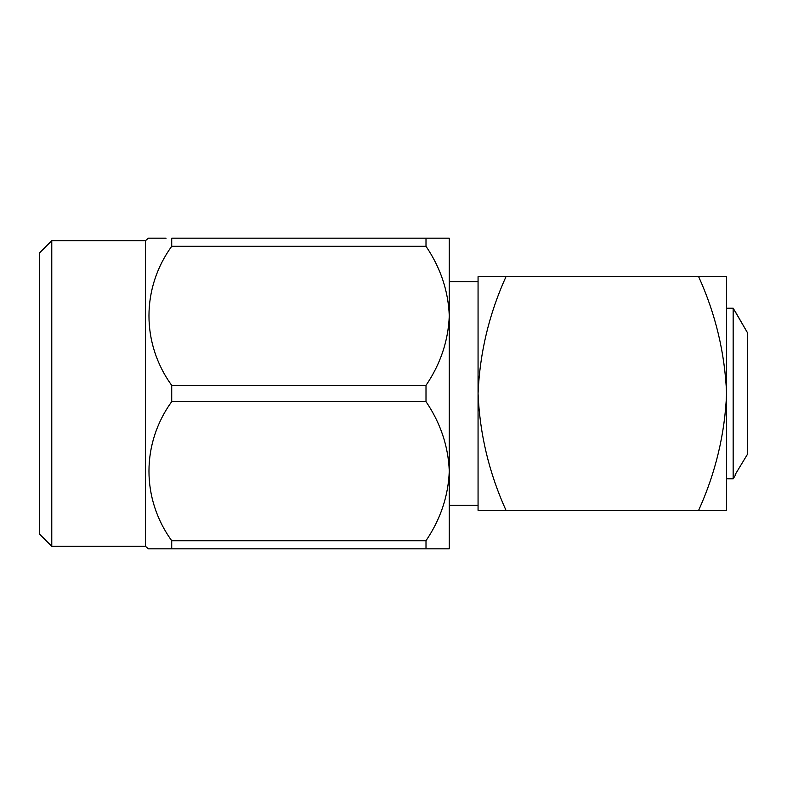 <?xml version="1.0" encoding="UTF-8"?>
<svg xmlns="http://www.w3.org/2000/svg" width="787" height="787" viewBox="0 0 787 787"><rect width="100%" height="100%" fill="white"/><g stroke="black" fill="none" stroke-linecap="round" stroke-linejoin="round"><path stroke-width="1.18" d="M51.775 546.345L51.775 240.655L39.35 253.08L39.35 533.92L51.775 546.345L145.467 546.345L145.467 240.655L148.438 238.176L166.087 238.176M154.754 238.176L151.635 238.176M166.087 548.824L426.003 548.824L426.003 540.708L171.714 540.708L171.714 548.824L148.438 548.824L145.467 546.345M51.775 240.655L145.467 240.655M478.063 281.667L449.279 281.667L449.279 315.833C448.305 290.934 440.543 267.747 426.003 246.292L426.003 238.176L171.714 238.176L171.714 246.292L426.003 246.292M426.003 540.708C440.543 519.253 448.305 496.066 449.279 471.167L449.279 505.333L478.063 505.333M747.65 453.961L735.225 474.522L747.65 453.961L747.65 333.039L733.159 308.179L726.588 308.179M735.225 475.466L733.159 478.821L733.159 308.179M733.159 478.821L726.588 478.821M698.649 276.69C715.55 313.934 724.857 352.871 726.588 393.5C724.906 433.912 715.599 472.849 698.649 510.31L505.992 510.31C489.052 472.849 479.745 433.912 478.063 393.5C479.785 352.871 489.101 313.934 505.992 276.69L726.588 276.69L726.588 510.31L698.649 510.31M505.992 276.69L478.063 276.69L478.063 510.31L505.992 510.31M735.225 311.534L747.65 333.039M426.003 385.384C440.543 363.919 448.305 340.741 449.279 315.833L449.279 471.167C448.305 446.259 440.543 423.081 426.003 401.616L426.003 385.384L171.714 385.384L171.714 401.616L426.003 401.616M171.714 401.616C141.503 443.406 141.267 498.584 171.714 540.708M171.714 246.292C141.503 288.072 141.267 343.25 171.714 385.384M426.003 238.176L449.279 238.176L449.279 315.833M449.279 471.167L449.279 548.824L426.003 548.824"/></g></svg>

